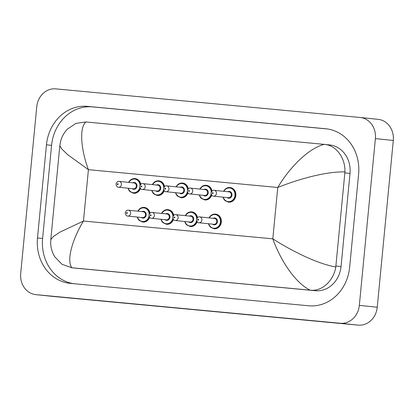 <?xml version="1.0" encoding="UTF-8"?>
<svg xmlns="http://www.w3.org/2000/svg" width="414" height="414" viewBox="0 0 414 414"><rect width="100%" height="100%" fill="white"/><g stroke="black" fill="none" stroke-linecap="round" stroke-linejoin="round"><path stroke-width="0.62" d="M140.284 188.282A7.348 6.458 95.9 0 1 133.458 193.224L133.686 193.25A7.348 6.458 -84.1 0 0 140.449 188.499M196.981 221.562A7.348 6.458 95.9 0 1 190.155 226.505L190.388 226.53A7.348 6.458 -84.1 0 0 197.152 221.775M173.233 219.332A7.348 6.458 95.9 0 1 166.412 224.274L166.64 224.295A7.348 6.458 -84.1 0 0 173.404 219.544M149.49 217.096A7.348 6.458 95.9 0 1 142.664 222.039L142.897 222.064A7.348 6.458 -84.1 0 0 149.656 217.314M164.027 190.512A7.348 6.458 95.9 0 1 157.201 195.46L157.434 195.48A7.348 6.458 -84.1 0 0 164.198 190.73M187.775 192.748A7.348 6.458 95.9 0 1 180.949 197.69L181.182 197.716A7.348 6.458 -84.1 0 0 187.946 192.96M211.523 194.978A7.348 6.458 95.9 0 1 204.697 199.921L204.93 199.946A7.348 6.458 -84.1 0 0 211.694 195.196M214.136 228.761A7.348 6.458 -84.1 0 0 221.33 222.059A7.348 6.458 -84.1 0 0 215.658 214.141L215.425 214.121A7.348 6.458 95.9 0 1 221.097 222.033A7.348 6.458 95.9 0 1 213.903 228.735L214.136 228.761M228.445 202.156L228.678 202.177A7.348 6.458 -84.1 0 0 235.866 195.475A7.348 6.458 -84.1 0 0 230.2 187.563L229.967 187.537A7.348 6.458 95.9 0 1 235.638 195.449A7.348 6.458 95.9 0 1 228.445 202.156L225.081 200.65L223.953 199.346L222.96 197.152M212.03 190.989A7.348 6.458 -84.1 0 0 206.451 185.327L206.219 185.306A7.348 6.458 95.9 0 1 211.833 191.17M188.282 188.753A7.348 6.458 -84.1 0 0 182.703 183.097L182.47 183.071A7.348 6.458 95.9 0 1 188.085 188.939M164.534 186.523A7.348 6.458 -84.1 0 0 158.955 180.861L158.722 180.84A7.348 6.458 95.9 0 1 164.337 186.704M149.992 213.106A7.348 6.458 -84.1 0 0 144.414 207.445L144.181 207.419A7.348 6.458 95.9 0 1 149.796 213.288M173.74 215.337A7.348 6.458 -84.1 0 0 168.162 209.681L167.929 209.655A7.348 6.458 95.9 0 1 173.544 215.518M197.488 217.567A7.348 6.458 -84.1 0 0 191.91 211.911L191.677 211.885A7.348 6.458 95.9 0 1 197.292 217.754M140.786 184.292A7.348 6.458 -84.1 0 0 135.207 178.631L134.974 178.605A7.348 6.458 95.9 0 1 140.589 184.473M36.758 106.765A19.598 17.222 95.9 0 1 55.781 88.87L360.128 117.478A19.598 17.222 95.9 0 1 360.278 117.493A19.598 17.222 95.9 0 1 375.394 138.597L359.336 305.372A19.598 17.222 95.9 0 1 340.313 323.267L35.966 294.659A19.598 17.222 95.9 0 1 35.816 294.644A19.598 17.222 95.9 0 1 20.7 273.54L36.758 106.765M378.034 119.341A19.598 17.222 95.9 0 1 378.184 119.356A19.598 17.222 95.9 0 1 393.3 140.46L377.242 307.235A19.598 17.222 95.9 0 1 358.219 325.13L53.872 296.522A19.598 17.222 95.9 0 1 53.722 296.507A19.598 17.222 95.9 0 1 53.572 296.491M349.639 267.309L358.607 174.17A42.13 37.027 -84.1 0 0 326.103 128.801A42.13 37.027 -84.1 0 0 325.782 128.764L87.359 106.351A42.13 37.027 -84.1 0 0 46.461 144.828L37.493 237.967A42.13 37.027 -84.1 0 0 69.997 283.336A42.13 37.027 -84.1 0 0 70.318 283.373L308.735 305.786A42.13 37.027 -84.1 0 0 349.639 267.309M327.588 128.987L92.477 106.884A42.13 37.027 -84.1 0 0 51.574 145.361L42.606 238.5A42.13 37.027 -84.1 0 0 73.625 283.683M71.622 267.744L76.735 268.277A26.455 23.251 -84.1 0 0 76.937 268.298L315.354 290.711A26.455 23.251 -84.1 0 0 341.038 266.554L350.006 173.414A26.455 23.251 -84.1 0 0 329.596 144.926L324.276 144.372C336.277 145.174 345.452 158.076 344.945 171.924C325.637 171.38 298.121 179.355 277.753 187.47C289.469 167.711 308.135 148.512 324.172 144.362L85.967 121.97C79.472 127.026 80.419 148.067 88.41 169.668L67.679 154.665L61.805 149.024L59.844 145.661L50.798 239.587L53.375 236.529L60.201 232.006L83.468 221.04C71.498 240.772 66.53 261.394 71.927 267.775L62.095 264.349L54.762 256.815C52.133 252.468 50.772 247.805 50.674 242.821L50.803 239.582M335.795 266.973C333.658 280.583 322.232 291.632 310.236 290.178L310.133 290.167C295.198 282.881 280.521 260.411 272.81 238.842C291.259 250.599 316.679 263.656 335.795 266.973L344.945 171.924M310.133 290.167L71.927 267.775M59.844 145.661L60.522 141.671C61.691 136.92 63.984 132.739 67.399 129.121L76 123.362L85.967 121.97M324.172 144.362L324.69 144.414M223.255 197.183A6.857 6.029 -84.1 0 0 229.625 201.608A6.857 6.029 -84.1 0 0 234.976 195.387A6.857 6.029 -84.1 0 0 230.96 188.292A6.857 6.029 -84.1 0 0 223.86 191.335M227.736 191.739A3.431 3.012 95.9 0 1 230.748 191.998A3.431 3.012 95.9 0 1 231.975 195.103A3.431 3.012 95.9 0 1 230.153 197.939A3.431 3.012 95.9 0 1 227.126 197.587M213.557 196.174L228.435 197.721A2.939 2.582 -84.1 0 0 231.312 195.041A2.939 2.582 -84.1 0 0 229.046 191.873L214.162 190.326A2.939 2.582 95.9 0 1 216.434 193.493A2.939 2.582 95.9 0 1 213.557 196.174C212.268 196.272 211.414 195.206 210.995 192.976C211.864 190.838 212.92 189.954 214.162 190.326M212.268 193.09A0.492 0.43 -84.1 0 0 213.127 193.167A0.492 0.43 -84.1 0 0 212.268 193.09M223.622 191.309A7.348 6.458 95.9 0 1 229.967 187.537L226.365 188.318L224.993 189.358L223.57 191.304M209.08 217.893A7.348 6.458 95.9 0 1 215.425 214.121L211.823 214.897L210.452 215.942L209.029 217.888M208.713 223.762A6.857 6.029 -84.1 0 0 215.083 228.192A6.857 6.029 -84.1 0 0 220.434 221.966A6.857 6.029 -84.1 0 0 216.418 214.876A6.857 6.029 -84.1 0 0 209.318 217.919M213.194 218.318A3.431 3.012 95.9 0 1 216.206 218.582A3.431 3.012 95.9 0 1 217.433 221.687A3.431 3.012 95.9 0 1 215.611 224.523A3.431 3.012 95.9 0 1 212.584 224.165M213.898 224.305A2.939 2.582 -84.1 0 0 216.77 221.619A2.939 2.582 -84.1 0 0 214.504 218.457L199.626 216.91A2.939 2.582 95.9 0 1 201.892 220.072A2.939 2.582 95.9 0 1 199.015 222.758L213.898 224.305M198.585 219.751A0.492 0.43 -84.1 0 0 197.726 219.668A0.492 0.43 -84.1 0 0 198.585 219.751M272.81 238.842L277.753 187.47L88.41 169.668L83.468 221.04L272.81 238.842M35.966 294.659L53.872 296.522M340.313 323.267L358.219 325.13M359.336 305.372L377.242 307.235M375.394 138.597L393.3 140.46M92.477 106.884L87.359 106.351M51.574 145.361L46.461 144.828M326.423 128.832L325.782 128.764M42.606 238.5L37.493 237.967M315.354 290.711L310.236 290.178M341.038 266.554L335.92 266.021M76.937 268.298L71.819 267.765M350.006 173.414L344.888 172.881M199.507 194.947A6.857 6.029 -84.1 0 0 205.473 199.424A6.857 6.029 -84.1 0 0 211.088 194.057M203.988 189.503A3.431 3.012 95.9 0 1 207 189.767A3.431 3.012 95.9 0 1 208.226 192.872A3.431 3.012 95.9 0 1 206.405 195.703A3.431 3.012 95.9 0 1 203.377 195.351M189.809 193.938L204.692 195.491A2.939 2.582 -84.1 0 0 207.564 192.805A2.939 2.582 -84.1 0 0 205.297 189.643L190.419 188.096A2.939 2.582 95.9 0 1 192.686 191.258A2.939 2.582 95.9 0 1 189.809 193.938C188.52 194.037 187.666 192.971 187.247 190.74C188.116 188.603 189.172 187.723 190.419 188.096M188.52 190.854A0.492 0.43 -84.1 0 0 189.379 190.937A0.492 0.43 -84.1 0 0 188.52 190.854M199.874 189.079A7.348 6.458 95.9 0 1 206.219 185.306L202.617 186.083L201.245 187.128L199.822 189.074M211.254 192.008A6.857 6.029 -84.1 0 0 206.726 185.912A6.857 6.029 -84.1 0 0 200.112 189.1M175.759 192.717A6.857 6.029 -84.1 0 0 181.73 197.193A6.857 6.029 -84.1 0 0 187.34 191.822M180.24 187.273A3.431 3.012 95.9 0 1 183.252 187.532A3.431 3.012 95.9 0 1 184.478 190.637A3.431 3.012 95.9 0 1 182.657 193.473A3.431 3.012 95.9 0 1 179.629 193.121M166.061 191.708L180.944 193.255A2.939 2.582 -84.1 0 0 183.816 190.575A2.939 2.582 -84.1 0 0 181.549 187.407L166.671 185.86A2.939 2.582 95.9 0 1 168.938 189.027A2.939 2.582 95.9 0 1 166.061 191.708C164.772 191.806 163.918 190.74 163.499 188.51C164.368 186.372 165.424 185.488 166.671 185.86M164.772 188.624A0.492 0.43 -84.1 0 0 165.631 188.706A0.492 0.43 -84.1 0 0 164.772 188.624M176.126 186.843A7.348 6.458 95.9 0 1 182.47 183.071L178.869 183.852L177.497 184.892L176.074 186.838M187.506 189.778A6.857 6.029 -84.1 0 0 182.983 183.676A6.857 6.029 -84.1 0 0 176.364 186.869M152.01 190.487A6.857 6.029 -84.1 0 0 157.982 194.958A6.857 6.029 -84.1 0 0 163.592 189.591M156.492 185.042A3.431 3.012 95.9 0 1 159.504 185.301A3.431 3.012 95.9 0 1 160.73 188.406A3.431 3.012 95.9 0 1 158.909 191.242A3.431 3.012 95.9 0 1 155.881 190.885M142.312 189.477L157.196 191.025A2.939 2.582 -84.1 0 0 160.073 188.344A2.939 2.582 -84.1 0 0 157.801 185.177L142.923 183.63A2.939 2.582 95.9 0 1 145.19 186.792A2.939 2.582 95.9 0 1 142.312 189.477C141.024 189.576 140.17 188.51 139.751 186.279C140.62 184.142 141.676 183.257 142.923 183.63M141.029 186.393A0.492 0.43 -84.1 0 0 141.883 186.471A0.492 0.43 -84.1 0 0 141.029 186.393M152.383 184.613A7.348 6.458 95.9 0 1 158.722 180.84L155.126 181.622L153.749 182.662L152.326 184.608M163.758 187.547A6.857 6.029 -84.1 0 0 159.235 181.446A6.857 6.029 -84.1 0 0 152.621 184.639M128.262 188.251A6.857 6.029 -84.1 0 0 134.234 192.727A6.857 6.029 -84.1 0 0 139.844 187.361M132.744 182.807A3.431 3.012 95.9 0 1 135.756 183.071A3.431 3.012 95.9 0 1 136.982 186.176A3.431 3.012 95.9 0 1 135.161 189.007A3.431 3.012 95.9 0 1 132.133 188.655M118.564 187.242L133.448 188.789A2.939 2.582 -84.1 0 0 136.325 186.109A2.939 2.582 -84.1 0 0 134.053 182.947L119.175 181.394A2.939 2.582 95.9 0 1 121.442 184.561A2.939 2.582 95.9 0 1 118.564 187.242C117.281 187.34 116.427 186.274 116.003 184.044C116.872 181.906 117.928 181.027 119.175 181.394M117.281 184.158A0.492 0.43 -84.1 0 0 118.135 184.24A0.492 0.43 -84.1 0 0 117.281 184.158M128.635 182.383A7.348 6.458 95.9 0 1 134.974 178.605L131.378 179.386L130.001 180.432L128.578 182.372M140.01 185.312A6.857 6.029 -84.1 0 0 135.487 179.215A6.857 6.029 -84.1 0 0 128.873 182.403M185.332 215.658A7.348 6.458 95.9 0 1 191.677 211.885L188.08 212.667L186.704 213.707L185.281 215.653M196.712 218.592A6.857 6.029 -84.1 0 0 192.189 212.496A6.857 6.029 -84.1 0 0 185.57 215.684M189.446 216.087A3.431 3.012 95.9 0 1 192.458 216.346A3.431 3.012 95.9 0 1 193.685 219.456A3.431 3.012 95.9 0 1 191.863 222.287A3.431 3.012 95.9 0 1 188.836 221.935M190.15 222.07A2.939 2.582 -84.1 0 0 193.022 219.389A2.939 2.582 -84.1 0 0 190.756 216.222L175.878 214.675A2.939 2.582 95.9 0 1 178.144 217.842A2.939 2.582 95.9 0 1 175.267 220.522L190.15 222.07M174.837 217.521A0.492 0.43 -84.1 0 0 173.983 217.438A0.492 0.43 -84.1 0 0 174.837 217.521M184.965 221.531A6.857 6.029 -84.1 0 0 190.937 226.008A6.857 6.029 -84.1 0 0 196.546 220.636M161.589 213.427A7.348 6.458 95.9 0 1 167.929 209.655L164.332 210.436L162.956 211.476L161.532 213.422M172.964 216.362A6.857 6.029 -84.1 0 0 168.441 210.26A6.857 6.029 -84.1 0 0 161.827 213.453M165.698 213.857A3.431 3.012 95.9 0 1 168.71 214.116A3.431 3.012 95.9 0 1 169.937 217.221A3.431 3.012 95.9 0 1 168.115 220.057A3.431 3.012 95.9 0 1 165.088 219.705M166.402 219.839A2.939 2.582 -84.1 0 0 169.279 217.159A2.939 2.582 -84.1 0 0 167.008 213.991L152.129 212.444A2.939 2.582 95.9 0 1 154.396 215.611A2.939 2.582 95.9 0 1 151.519 218.292L166.402 219.839M151.089 215.285A0.492 0.43 -84.1 0 0 150.235 215.208A0.492 0.43 -84.1 0 0 151.089 215.285M161.217 219.301A6.857 6.029 -84.1 0 0 167.189 223.772A6.857 6.029 -84.1 0 0 172.798 218.406M137.841 211.197A7.348 6.458 95.9 0 1 144.181 207.419L140.584 208.201L139.207 209.246L137.784 211.187M149.216 214.126A6.857 6.029 -84.1 0 0 144.693 208.03A6.857 6.029 -84.1 0 0 138.079 211.218M141.95 211.621A3.431 3.012 95.9 0 1 144.962 211.885A3.431 3.012 95.9 0 1 146.189 214.99A3.431 3.012 95.9 0 1 144.372 217.821A3.431 3.012 95.9 0 1 141.34 217.469M142.654 217.609A2.939 2.582 -84.1 0 0 145.531 214.923A2.939 2.582 -84.1 0 0 143.26 211.761L128.381 210.208A2.939 2.582 95.9 0 1 130.648 213.376A2.939 2.582 95.9 0 1 127.771 216.056L142.654 217.609M127.341 213.055A0.492 0.43 -84.1 0 0 126.487 212.972A0.492 0.43 -84.1 0 0 127.341 213.055M137.469 217.065A6.857 6.029 -84.1 0 0 143.441 221.542A6.857 6.029 -84.1 0 0 149.05 216.175M199.626 216.91C198.378 216.538 197.323 217.417 196.453 219.555C196.883 221.795 197.742 222.861 199.015 222.758M208.418 223.736L209.375 225.873L210.488 227.182L213.903 228.735M35.816 294.644L53.722 296.507M360.278 117.493L378.184 119.356M204.697 199.921L201.333 198.42L200.205 197.116L199.212 194.922M180.949 197.69L177.59 196.184L176.457 194.885L175.464 192.686M157.201 195.46L153.842 193.954L152.709 192.65L151.715 190.456M133.458 193.224L130.094 191.718L128.961 190.419L127.973 188.22M175.878 214.675C174.63 214.302 173.575 215.187 172.705 217.324C173.14 219.565 173.994 220.631 175.267 220.522M184.67 221.5L185.627 223.638L186.74 224.952L190.155 226.505M152.129 212.444C150.882 212.071 149.827 212.956 148.957 215.094C149.392 217.334 150.246 218.401 151.519 218.292M160.922 219.27L161.879 221.407L162.992 222.722L166.412 224.274M128.381 210.208C127.134 209.841 126.079 210.721 125.209 212.858C125.644 215.099 126.498 216.165 127.771 216.056M137.179 217.034L138.131 219.177L139.244 220.486L142.664 222.039"/></g></svg>
